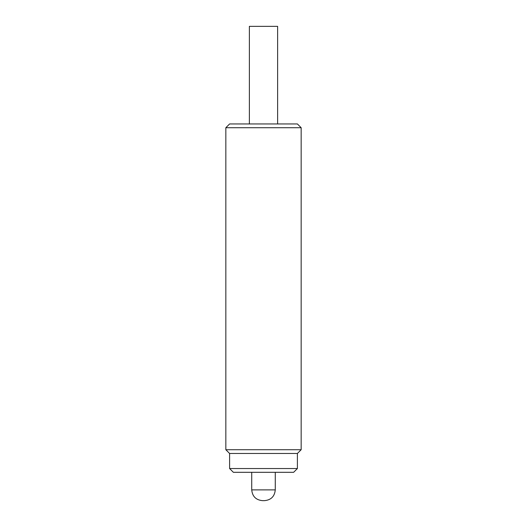 <?xml version="1.0" encoding="UTF-8"?>
<svg xmlns="http://www.w3.org/2000/svg" width="527" height="527" viewBox="0 0 527 527"><rect width="100%" height="100%" fill="white"/><g stroke="black" fill="none" stroke-linecap="round" stroke-linejoin="round"><path stroke-width="0.4" stroke-dasharray="2.63 1.98" d="M301.161 449.715L225.839 449.715M225.839 127.712L301.161 127.712M297.393 453.477L229.607 453.477M229.607 123.95L297.393 123.95M297.393 468.543L229.607 468.543M277.624 123.95L249.376 123.95L277.624 123.95M293.631 472.311L233.369 472.311M249.376 26.35L277.624 26.35M251.728 472.311L275.272 472.311L251.728 472.311M275.272 489.886L251.728 489.886"/><path stroke-width="0.79" d="M225.839 449.715L301.161 449.715L301.161 127.712L225.839 127.712L225.839 449.715L229.607 453.477L297.393 453.477L301.161 449.715M225.839 127.712L229.607 123.95L297.393 123.95L301.161 127.712M229.607 468.543L297.393 468.543L293.631 472.311L233.369 472.311L229.607 468.543L229.607 453.477M249.376 123.95L249.376 26.35L277.624 26.35L277.624 123.95M264.508 500.65L262.492 500.65L264.508 500.65C271.043 500.011 274.633 496.427 275.272 489.886L251.728 489.886L251.728 472.311M297.393 468.543L297.393 453.477M275.272 489.886L275.272 472.311M251.728 489.886C252.367 496.427 255.957 500.011 262.492 500.65"/></g></svg>
